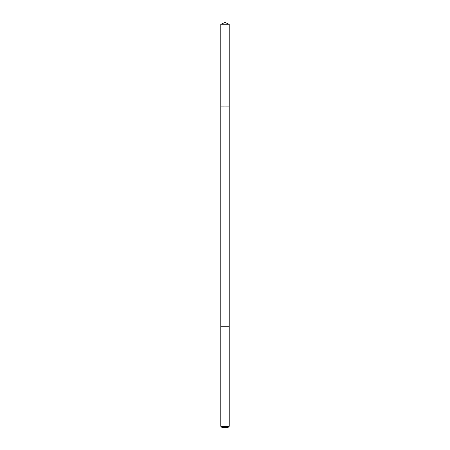<?xml version="1.0" encoding="UTF-8"?>
<svg xmlns="http://www.w3.org/2000/svg" width="450" height="450" viewBox="0 0 450 450"><rect width="100%" height="100%" fill="white"/><g stroke="black" fill="none" stroke-linecap="round" stroke-linejoin="round"><path stroke-width="0.34" stroke-dasharray="2.25 1.69" d="M221.175 106.875L229.219 106.875L221.175 106.875M220.781 24.249L229.219 24.249M221.175 326.25L229.219 326.25L221.175 326.25M220.781 426.279L229.219 426.279M222.002 427.5L227.998 427.5"/><path stroke-width="0.67" d="M220.781 106.875L229.219 106.875L229.219 24.249L220.781 24.249L220.781 106.875L229.219 106.875L229.219 326.25L220.781 326.25L220.781 106.875M228.825 326.25L220.781 326.25L220.781 426.279L229.219 426.279L229.219 326.25L228.825 326.25M229.219 426.279L227.998 427.5L222.002 427.5L220.781 426.279M225 106.875L225 22.5L220.781 24.249M225 22.5L229.219 24.249"/></g></svg>
